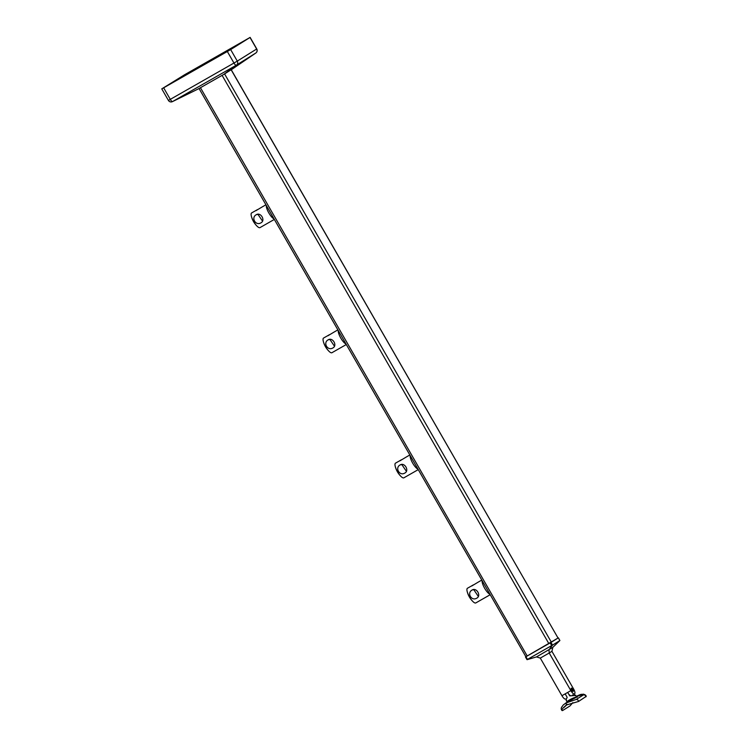<?xml version="1.0" encoding="UTF-8"?>
<svg xmlns="http://www.w3.org/2000/svg" width="748" height="748" viewBox="0 0 748 748"><rect width="100%" height="100%" fill="white"/><g stroke="black" fill="none" stroke-linecap="round" stroke-linejoin="round"><path stroke-width="1.12" d="M583.505 694.425L576.1 696.603L580.523 694.499L577.297 695.855A2.3 0.683 60.3 0 0 577.297 695.864L581.308 694.303L583.505 694.425M561.683 707.337L563.048 705.196L565.675 703.111L576.25 699.417L583.599 694.817L583.075 694.135C584.992 694.527 586.049 695.275 586.226 696.379L578.569 701.446L566.114 705.093M567.106 702.222L565.675 703.111M567.302 704.373L564.086 707.374L567.302 704.373M567.442 702.073L567.19 702.129C566.227 701.016 574.81 697.164 576.353 696.996L576.549 696.846A0.767 0.767 -36.8 0 1 576.512 696.781L576.353 696.996M576.802 697.052L567.414 702.017M568.433 693.639L569.724 695.883L575.464 695.444L573.585 694.312M563.422 704.84L566.245 702.765A2.3 0.683 60.3 0 0 566.629 704.784C562.206 708.515 560.878 710.432 562.646 710.525L570.004 705.934L572.856 702.624M561.711 706.982C560.963 708.412 561.094 709.618 562.103 710.6L562.646 710.525M566.545 700.521C565.871 700.521 566.086 699.455 567.171 697.342L565.179 693.864L567.723 692.414M583.188 694.565L581.467 695.014M572.641 695.724A6.526 1.935 60.3 0 0 572.5 694.929M572.688 689.488A1.889 0.561 60.3 0 0 571.276 688.141A1.889 0.561 60.3 0 0 571.734 690.086A1.889 0.561 60.3 0 0 573.146 691.423A1.889 0.561 60.3 0 0 572.688 689.488M565.385 698.987L565.395 698.978A4.61 1.365 -119.7 0 1 565.385 698.987A4.61 1.365 -119.7 0 1 561.935 695.715L570.855 690.628A4.61 1.365 60.3 0 0 574.296 693.91A4.61 1.365 60.3 0 0 574.305 693.901L574.698 693.658A4.61 1.365 60.3 0 0 573.566 688.936L551.921 651.312L549.219 653.004L570.855 690.628M540.299 658.09L536.494 656.912L527.125 659.671L525.479 656.987L550.977 642.448L552.51 645.103L549.004 649.778L549.219 653.004L540.299 658.09L561.935 695.715M550.977 642.448L558.027 638.016M525.507 656.968L558.036 638.035L231.16 69.798M536.494 656.912L552.809 647.394L559.85 640.587L558.335 637.848M552.22 645.356L551.678 645.589L550.145 642.925M525.947 656.725L527.48 659.39L551.678 645.589M552.51 645.103L559.85 640.587M552.809 647.394L551.921 651.312M565.123 693.901A4.61 1.365 60.3 0 0 565.881 695.098M570.771 695.771A4.61 1.365 -119.7 0 1 567.667 692.452M572.248 690.843A1.833 0.542 60.3 0 0 571.846 689.965A1.833 0.542 60.3 0 0 571.322 689.207M265.016 205.317L262.707 206.626L265.016 205.317M264.829 205.41L263.333 206.27L264.829 205.41M255.779 210.59L257.555 209.552L255.779 210.59M256.807 214.583L258.677 214.227M256.704 210.048L255.433 210.777L256.704 210.048M266.26 205.41A8.443 2.506 60.3 0 0 268.831 212.965A8.443 2.506 60.3 0 0 274.011 218.893A8.443 2.506 -119.7 0 1 268.831 212.965A8.443 2.506 -119.7 0 1 266.26 205.41M254.9 211.076L251.627 212.937A8.443 2.506 -119.7 0 1 251.627 212.937A8.443 2.506 -119.7 0 1 251.655 212.928M262.791 206.57L255.853 210.721M260.014 227.598A8.443 2.506 -119.7 0 1 259.995 227.616A8.443 2.506 -119.7 0 1 257.2 226.317A8.443 2.506 -119.7 0 1 251.319 216.004A8.443 2.506 -119.7 0 1 251.599 212.956M262.539 221.128L258.097 214.564M265.39 205.092L265.905 204.793M256.284 214.713C250.73 217.546 255.694 226.195 260.959 222.829C265.727 220.482 260.734 211.834 256.284 214.713L256.134 214.798M480.833 580.635L478.524 581.944L480.833 580.635M480.646 580.729L479.15 581.589L480.646 580.729M471.605 585.908L473.372 584.871L471.605 585.908M472.624 589.901L474.494 589.546M472.521 585.366L471.249 586.095L472.521 585.366M482.077 580.729A8.443 2.506 60.3 0 0 484.648 588.283A8.443 2.506 60.3 0 0 489.828 594.211A8.443 2.506 -119.7 0 1 484.648 588.283A8.443 2.506 -119.7 0 1 482.077 580.729M478.608 581.888L471.679 586.039M490.136 594.754L475.812 602.925A8.443 2.506 -119.7 0 1 475.812 602.925A8.443 2.506 -119.7 0 1 473.017 601.635A8.443 2.506 -119.7 0 1 467.135 591.322A8.443 2.506 -119.7 0 1 467.416 588.274A8.443 2.506 -119.7 0 1 467.444 588.255A8.443 2.506 -119.7 0 1 467.472 588.246L470.698 586.404M478.355 596.446L473.914 589.882M481.216 580.411L481.721 580.111M472.1 590.032C466.546 592.865 471.511 601.514 476.775 598.148C481.544 595.801 476.551 587.152 472.1 590.032L471.96 590.116M408.894 455.523L406.585 456.841L408.894 455.523M408.707 455.616L407.211 456.486L408.707 455.616M399.666 460.805L401.433 459.758L399.666 460.805M400.685 464.798L402.555 464.443M400.582 460.263L399.31 460.983L400.582 460.263M410.138 455.626A8.443 2.506 60.3 0 0 412.709 463.18A8.443 2.506 60.3 0 0 417.889 469.108A8.443 2.506 -119.7 0 1 412.709 463.18A8.443 2.506 -119.7 0 1 410.138 455.626M418.197 469.651L403.873 477.822A8.443 2.506 -119.7 0 1 403.873 477.822A8.443 2.506 -119.7 0 1 401.078 476.523A8.443 2.506 -119.7 0 1 395.196 466.219A8.443 2.506 -119.7 0 1 395.477 463.171A8.443 2.506 -119.7 0 1 395.505 463.152L398.749 461.301M406.669 456.785L399.741 460.936M406.416 471.343L401.975 464.779M409.278 455.298L409.782 455.008M400.161 464.919C394.607 467.762 399.572 476.411 404.836 473.045C409.605 470.698 404.612 462.04 400.161 464.919L400.012 465.013M336.955 330.42L334.646 331.738L336.955 330.42M336.768 330.513L335.272 331.383L336.768 330.513M327.718 335.702L329.494 334.655L327.718 335.702M328.746 339.695L330.616 339.34M328.643 335.151L327.372 335.88L328.643 335.151M338.199 330.513A8.443 2.506 60.3 0 0 340.77 338.068A8.443 2.506 60.3 0 0 345.95 343.996A8.443 2.506 -119.7 0 1 340.77 338.068A8.443 2.506 -119.7 0 1 338.199 330.513M326.839 336.179L323.566 338.049A8.443 2.506 -119.7 0 1 323.566 338.049A8.443 2.506 -119.7 0 1 323.594 338.031M327.802 335.824L334.702 331.691M331.953 352.701A8.443 2.506 -119.7 0 1 331.934 352.719A8.443 2.506 -119.7 0 1 329.139 351.42A8.443 2.506 -119.7 0 1 323.258 341.116A8.443 2.506 -119.7 0 1 323.538 338.059M334.478 346.231L330.036 339.667M337.329 330.195L337.844 329.905M328.222 339.816C322.669 342.649 327.633 351.298 332.897 347.932C337.666 345.595 332.673 336.937 328.222 339.816L328.073 339.901M191.198 71.733L220.735 54.52L191.198 71.733M221.978 53.819L189.833 72.519L221.978 53.819L222.268 54.324M525.891 656.725L199.033 88.507M184.85 75.67L188.3 73.697M228.103 51.032L164.429 87.338L228.121 51.051M247.504 38.999L185.317 74.407L185.579 74.875L189.955 72.715M247.466 38.933L185.317 74.407M187.533 74.033L185.065 75.464M163.662 87.825L170.292 99.362L233.965 63.047L227.336 51.509L161.774 88.872L184.569 74.763L250.131 37.4L256.76 48.938L237.284 61.112A3.067 2.936 58 0 1 236.49 65.095L224.063 74.248L230.992 69.845M223.764 74.417L236.2 65.263L172.526 101.578L198.631 88.75L224.063 74.248M163.952 87.647L227.626 51.331L249.131 37.97L184.279 74.94L163.952 87.647M227.336 51.509L230.655 49.574L237.284 61.112L233.965 63.047A3.067 0.916 -119.7 0 0 236.2 65.263A3.067 2.712 -126.4 0 0 236.49 65.095L255.853 52.996A3.067 2.936 -122 0 0 256.648 49.013L250.01 37.475L230.655 49.574M577.334 697.127A0.767 0.767 -36.8 0 1 576.549 696.846L576.82 697.071M583.599 694.817A2.3 2.197 58 0 1 585.927 696.856M576.25 699.417A2.3 2.197 58 0 1 578.569 701.446M200.436 87.703L527.228 656.005M222.091 75.352L548.873 643.654M224.578 73.912L551.36 642.205M184.7 75.417L185.065 74.557M198.631 88.75L172.479 101.606M168.524 100.335L170.292 99.362A3.067 0.916 60.3 0 0 172.526 101.578A3.067 1.431 -116.2 0 1 172.423 101.635L198.669 88.732M255.835 53.005L231.646 69.508L255.853 52.996A3.067 1.421 55.7 0 1 255.835 53.005A3.067 1.421 55.7 0 1 255.816 53.024A3.067 3.067 0 0 0 256.76 48.938M172.367 101.663A3.067 1.431 -116.2 0 0 172.423 101.635A3.067 3.067 0 0 1 168.403 100.41L161.774 88.872M575.558 695.135L576.512 696.771M566.245 700.493L567.19 702.129M558.363 637.829L559.897 640.503M525.479 656.987L527.013 659.661M251.319 216.004A21.075 21.075 0 0 0 257.2 226.317M259.995 227.616L274.32 219.435M467.135 591.322A21.075 21.075 0 0 0 473.017 601.635M395.196 466.219A21.075 21.075 0 0 0 401.078 476.523M323.258 341.116A21.075 21.075 0 0 0 329.139 351.42M331.934 352.719L346.259 344.548M222.062 53.763L222.362 54.277M231.254 69.742L558.036 638.035"/></g></svg>
